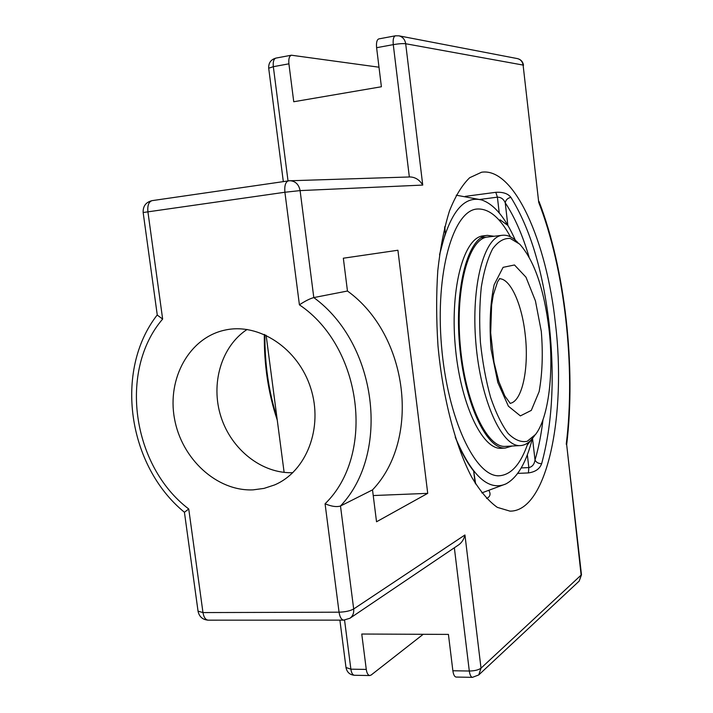 <?xml version="1.0" encoding="UTF-8"?>
<svg xmlns="http://www.w3.org/2000/svg" width="713" height="713" viewBox="0 0 713 713"><rect width="100%" height="100%" fill="white"/><g stroke="black" fill="none" stroke-linecap="round" stroke-linejoin="round"><path stroke-width="1.07" d="M542.994 419.707C541.229 434.574 538.573 448.014 535.017 460.01C536.212 462.389 538.413 463.628 541.63 463.717C539.768 468.869 535.374 471.935 528.44 472.915L528.832 467.576L521.23 467.933M532.504 438.352L535.017 460.01C534.313 464.359 532.255 466.881 528.832 467.576L527.344 454.769M479.796 199.462L497.398 197.162L495.811 192.314C502.959 191.895 507.977 193.571 510.891 197.358C507.709 198.054 505.82 199.863 505.232 202.786C514.536 216.805 522.477 234.862 529.037 256.938M499.234 212.937L497.398 197.162C500.981 197.171 503.592 199.052 505.232 202.786L507.852 225.406L500.027 219.773M475.669 483.967L473.664 471.026L475.099 483.049M444.555 227.705L445.251 233.499L444.867 226.449M532.308 438.602L527.281 445.037M445.251 233.499L439.529 254.889C449.145 213.526 463.254 195.237 481.836 200.014C494.216 204.337 505.383 217.723 515.321 240.174M532.344 438.557C526.274 462.728 517.388 477.879 505.704 484.02C488.36 491.328 471.525 475.669 455.206 437.042C460.856 451.4 467.015 462.728 473.664 471.026M555.391 323.221C566.541 414.155 547.388 511.551 510 511.141L497.317 507.362C488.61 501.203 480.09 491.159 471.748 477.22C455.491 446.365 442.746 397.765 437.978 345.698C436.276 319.665 436.213 294.647 437.791 270.655C440.286 247.883 444.172 228.008 449.44 211.03C455.357 196.111 462.104 185.006 469.68 177.715L481.596 172.225C514.376 167.252 546.702 241.689 555.391 323.221M566.666 444.725L581.478 574.767L481.017 668.17C478.548 669.97 474.644 670.924 469.306 671.022C469.867 674.899 470.901 677.011 472.425 677.35L478.744 674.944L481.017 668.17L464.947 534.973C463.976 539.233 461.89 542.522 458.682 544.848L349.923 618.26C352.81 616.13 354.067 613.037 353.684 608.973C350.19 610.907 345.315 611.977 339.058 612.191C339.825 617.066 341.367 619.713 343.684 620.132L343.951 620.132M423.201 634.294L371.099 675.068L369.726 675.541C367.997 675.211 366.847 673.17 366.277 669.418L361.758 634.035L448.424 634.401L452.871 670.764C453.432 674.623 454.493 676.726 456.044 677.056L456.213 677.065M395.376 35.81C393.514 36.621 392.818 39.563 393.273 44.634C398.727 43.716 402.863 43.422 405.688 43.743C404.948 39.438 402.667 36.791 398.852 35.819L395.376 35.81L378.781 38.912C376.874 39.723 376.152 42.646 376.607 47.7L381.393 86.754L293.747 101.745L288.908 63.822C288.453 58.921 289.291 56.042 291.394 55.213L378.995 67.209M184.426 512.264L188.74 508.984C132.163 466.133 118.385 370.457 162.644 319.059L157.279 315.101M325.075 503.77C331.438 506.462 336.572 507.21 340.493 506.007C390.635 453.308 377.4 343.88 313.8 297.579C309.816 298.685 305.021 301.1 299.415 304.834C362.418 347.097 375.591 455.019 325.075 503.77L339.058 612.191L202.973 612.574L198.036 611.148M347.463 291.02C408.549 335.048 420.964 439.279 372.516 489.884L376.535 521.773L427.72 493.351L397.916 250.245L343.336 258.213L347.463 291.02L313.8 297.579L300.102 190.603L422.738 185.077C419.636 179.952 415.465 177.243 410.216 176.949L288.507 180.808C285.539 181.877 284.335 185.683 284.897 192.252L300.102 190.603C298.827 184.364 295.387 181.057 289.79 180.692L152.484 200.585M539.001 201.405C565.168 269.086 576.033 367.418 566.675 444.68L581.166 575.427L579.197 581.077L581.478 574.838M523.52 65.266C522.905 61.692 520.873 59.473 517.415 58.6C520.624 59.42 522.522 61.576 523.101 65.07L538.725 202.403C564.776 268.961 575.739 367.712 566.238 444.217M266.127 335.262L284.122 472.389M372.516 489.884L340.493 506.007L353.684 608.973L464.947 534.973M253.151 489.858C216.886 491.551 181.503 458.824 174.462 418.495C167.002 378.238 189.426 337.588 224.978 330.092C258.926 322.472 298.23 348.381 310.699 388.059C323.533 427.622 306.528 471.525 274.452 484.983L264.024 488.396L253.151 489.858M247.099 329.451C221.244 346.393 210.38 383.852 220.95 416.722C231.386 449.636 261.956 473.869 292.847 472.683M427.72 493.351L373.229 495.544M517.896 242.518L516.702 241.449C511.97 236.841 507.228 234.782 502.478 235.263C484.252 236.458 470.945 285.423 475.865 342.882C480.58 400.349 501.89 446.917 520.107 445.598C524.884 445.429 529.224 442.737 533.137 437.532L534.821 435.393M548.957 328.782C554.037 371.919 548.796 417.167 535.615 434.377L527.237 441.294C521.051 442.559 514.67 439.93 508.111 433.424C501.649 424.663 495.793 412.604 490.553 397.239C485.892 380.368 482.514 362.124 480.428 342.507C479.216 322.829 479.519 304.326 481.311 287.018C483.94 271.109 487.71 258.382 492.638 248.837C498.039 241.502 503.904 238.035 510.232 238.436L519.67 244.122C534.18 260.334 543.948 288.551 548.957 328.782M528.092 442.684C520.962 463.878 511.328 474.903 499.216 475.767C475.482 477.318 447.488 418.843 441.49 345.653C435.224 272.473 453.147 210.798 476.854 209.043C488.77 208.196 499.965 217.465 510.428 236.823M501.925 448.254L501.087 448.299C482.041 449.653 459.894 402.693 455.144 344.655C450.17 286.644 464.225 237.153 483.28 235.86L487.389 235.37L494.109 236.261M520.107 445.598L505.178 446.4C486.533 447.737 464.84 401.419 460.161 344.236C455.259 287.063 468.976 238.285 487.63 237.028M512.139 446.026L505.214 448.076C486.284 449.431 464.252 402.39 459.493 344.281C454.511 286.18 468.45 236.645 487.389 235.37M276.92 417.488C268.694 391.535 264.683 363.942 264.906 334.709M264.309 334.442C264.024 364.931 268.338 393.496 277.268 420.126M517.7 473.396L528.44 472.915M495.811 192.314L465.215 196.369M541.63 463.717C552.423 423.905 554.928 377.266 549.144 323.782C542.798 270.334 530.044 228.196 510.891 197.358M456.044 677.056L472.585 677.35M454.35 547.771L469.306 671.022L452.871 670.764M162.644 319.059L147.894 211.654C147.359 205.389 148.776 201.717 152.136 200.62C145.889 202.153 142.903 206.119 143.153 212.527L284.897 192.252L299.415 304.834M143.161 212.554L157.315 315.369M208.41 620.167L208.098 620.167C205.487 619.766 203.775 617.235 202.973 612.574L188.74 508.984M288.025 180.879L273.329 66.683C272.883 61.808 273.73 58.947 275.878 58.11C270.878 59.544 268.489 62.904 268.694 68.207L273.329 66.683L288.908 63.822M268.703 68.279L283.319 181.565M354.557 675.273L354.37 675.273C352.614 674.944 351.456 672.912 350.876 669.177L346.001 667.493M366.277 669.418L350.876 669.177L344.557 620.114M422.738 185.077L405.688 43.743L523.101 65.07L538.725 202.403M376.607 47.7L393.273 44.634L409.342 176.976M499.537 278.738C510.499 278.721 521.88 304.219 525.133 333.987C529.26 367.391 522.388 401.428 510.178 403.308M541.31 331.492L535.436 300.895L525.971 277.17L514.483 264.978L503.093 267.339L494.162 284.683C490.17 303.177 489.145 324.709 491.07 349.281L497.808 382.435L508.387 406.187L520.383 415.893L531.301 410.385L539.135 391.597C542.361 373.683 543.083 353.648 541.31 331.492M184.417 512.192L198.071 611.362C199.275 616.754 202.617 619.686 208.098 620.167L343.684 620.132L349.923 618.26M339.887 620.141L346.019 667.653C346.999 672.252 349.78 674.792 354.37 675.273L369.726 675.541M275.878 58.11L291.394 55.213M157.252 314.914C113.75 370.608 127.787 466.017 184.409 512.246M579.197 581.077L478.744 674.944M398.852 35.819L517.415 58.6M502.478 235.263L480.936 237.821M510.25 403.433L504.804 395.929L498.85 381.624L493.993 362.249L490.678 332.828L491.631 304.986L493.316 294.799L497.54 281.885L499.768 278.444M480.972 199.783L456.222 195.193M481.819 492.897L505.918 483.913M486.569 498.503C490.116 496.774 490.927 494.171 489.002 490.696M476.854 209.043L475.295 209.239M499.216 475.767L497.647 475.838M505.214 448.076L501.087 448.299"/></g></svg>
